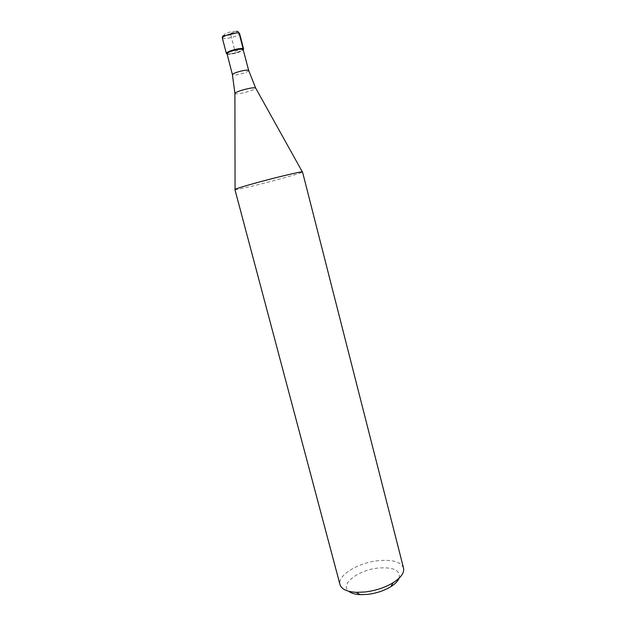 <?xml version="1.0" encoding="UTF-8"?>
<svg xmlns="http://www.w3.org/2000/svg" width="626" height="626" viewBox="0 0 626 626"><rect width="100%" height="100%" fill="white"/><g stroke="black" fill="none" stroke-linecap="round" stroke-linejoin="round"><path stroke-width="0.47" stroke-dasharray="3.13 2.35" d="M238.013 52.083C233.029 53.601 229.351 54.196 226.972 53.867C229.351 54.196 233.029 53.601 238.013 52.083L243.271 49.626L238.013 52.083M226.964 53.828C228.24 54.72 231.91 54.282 237.974 52.506C241.456 51.332 243.224 50.354 243.264 49.579M234.93 189.553L235.063 189.615C236.558 190.014 259.665 184.537 279.016 179.255C292.718 175.507 300.527 173.112 302.436 172.072L302.522 171.947M403.543 568.072C400.843 561.749 392.252 559.3 377.76 560.724C357.869 562.844 337.109 575.56 340.004 584.621M399.169 578.111C400.499 570.247 393.457 566.898 378.041 568.064C358.393 569.973 339.527 584.285 348.713 591.257M243.084 48.601L234.993 51.246L230.352 33.413L236.284 31.433M222.34 38.029C223.717 39.102 227.614 38.687 234.03 36.785C237.716 35.51 239.57 34.43 239.594 33.53C236.37 31.261 240.439 31.574 232.723 34.219L225.399 35.713M232.606 34.164C240.29 31.683 235.642 30.064 228.06 32.662C220.321 35.189 225.211 36.707 232.606 34.164M248.679 70.48C248.616 71.161 246.84 72.068 243.357 73.211C237.301 74.956 233.662 75.456 232.434 74.713M234.906 93.344L234.906 93.626C236.706 94.283 241.354 93.548 248.843 91.404C253.123 90.05 255.424 88.978 255.744 88.196L255.611 87.953"/><path stroke-width="0.94" d="M226.972 53.867L226.377 53.468C226.401 52.662 228.247 51.637 231.917 50.385C238.389 48.492 242.278 48.03 243.6 48.984L243.271 49.626L243.436 48.765C241.55 48.116 237.708 48.656 231.917 50.385C228.733 51.457 226.894 52.396 226.416 53.202L226.972 53.867M232.207 50.909C229.194 51.927 227.457 52.811 226.995 53.57L232.434 74.713C232.473 74.048 234.234 73.148 237.708 71.998C243.819 70.237 247.473 69.736 248.679 70.48L243.107 49.376C241.323 48.765 237.684 49.274 232.207 50.909M302.522 171.947C303.274 170.961 278.828 176.657 257.654 182.463C243.076 186.478 235.501 188.841 234.93 189.553L340.004 584.621C341.444 589.144 346.843 591.711 356.202 592.329L365.044 592C375.631 590.686 385.006 587.587 393.159 582.704C401.031 577.595 404.49 572.72 403.543 568.072L302.522 171.947M348.713 591.257C351.155 593.237 354.989 594.371 360.2 594.653L367.532 594.395C376.289 593.323 384.051 590.748 390.804 586.687C395.217 583.894 398.011 581.03 399.169 578.111M236.284 31.433C237.63 31.143 238.553 31.699 239.062 33.108L243.084 48.601M243.6 48.984L239.594 33.53C238.24 32.458 234.327 32.873 227.848 34.79C224.171 36.073 222.34 37.153 222.34 38.029C222.277 36.011 223.302 35.244 225.399 35.713M302.335 171.876L255.744 88.196C254.539 87.28 249.852 87.976 241.699 90.277C237.019 91.787 234.758 92.898 234.906 93.626L235.063 189.396M226.377 53.468L222.34 38.029M226.995 53.57L226.416 53.202M243.107 49.376L243.436 48.765M232.434 74.713L234.906 93.344M255.611 87.953L248.679 70.48M390.804 586.687L393.159 582.704M360.2 594.653L356.202 592.329"/></g></svg>
